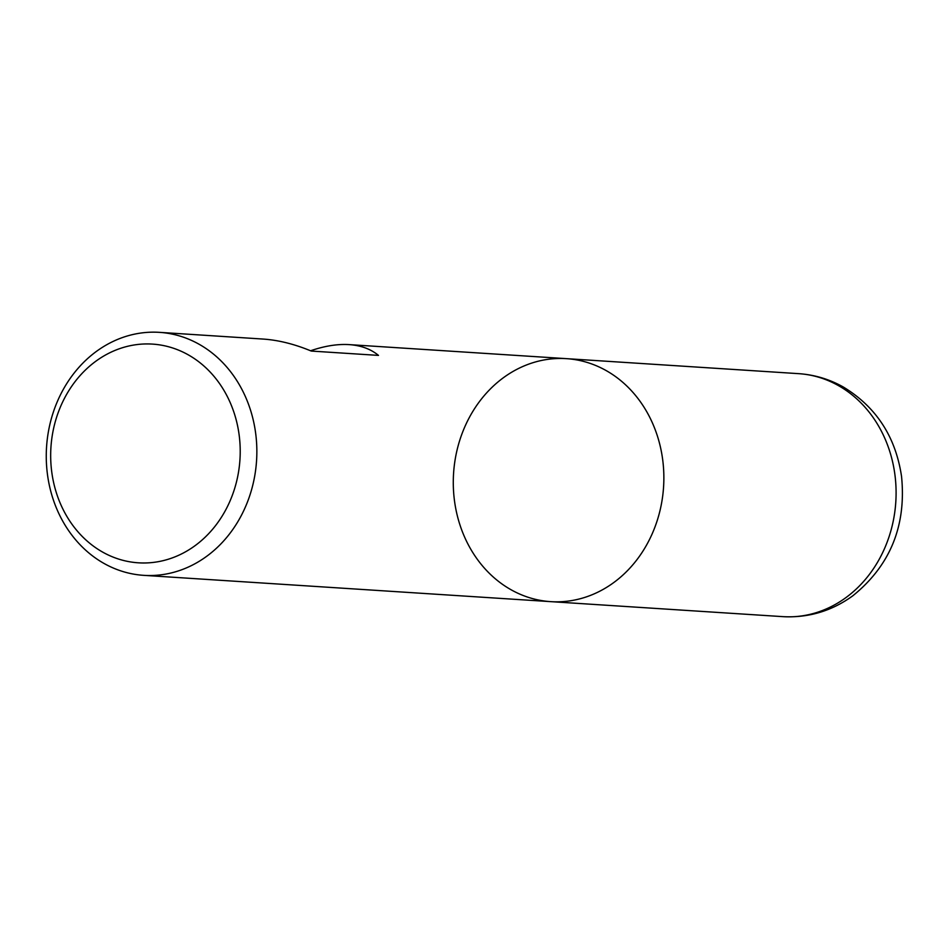 <?xml version="1.0" encoding="UTF-8"?>
<svg xmlns="http://www.w3.org/2000/svg" width="949" height="949" viewBox="0 0 949 949"><rect width="100%" height="100%" fill="white"/><g stroke="black" fill="none" stroke-linecap="round" stroke-linejoin="round"><path stroke-width="1.42" d="M47.45 474.358A121.745 105.22 93.7 0 1 159.408 332.352A121.745 105.22 93.7 0 1 256.562 460.633A121.745 105.22 93.7 0 1 143.702 575.343A121.745 105.22 93.7 0 1 47.45 474.358M798.655 373.657C814.444 374.736 829.284 379.161 843.175 386.931C876.2 406.931 895.666 436.789 901.55 476.493C906.437 525.865 890.174 565.64 852.76 595.842C831.751 611.037 808.477 617.977 782.961 616.648A121.745 105.22 -86.3 0 0 894.907 474.642A121.745 105.22 -86.3 0 0 798.655 373.657L566.423 358.651A121.745 105.22 93.7 0 1 663.576 486.932A121.745 105.22 93.7 0 1 550.728 601.642A121.745 105.22 -86.3 0 0 662.675 459.636A121.745 105.22 -86.3 0 0 566.423 358.651A121.745 105.22 -86.3 0 0 453.575 473.361A121.745 105.22 -86.3 0 0 550.728 601.642L143.702 575.343M159.408 332.352L263.003 339.054C278.401 340.086 294.487 344.096 311.26 351.059L378.485 355.401C370.739 349.018 360.964 345.424 349.149 344.617C337.453 343.894 324.594 345.958 310.572 350.774M51.744 471.914A109.574 94.698 -86.3 0 0 204.604 537.715A109.574 94.698 -86.3 0 0 179.99 350.739A109.574 94.698 -86.3 0 0 51.744 471.914M566.423 358.651L349.149 344.617M782.961 616.648L550.728 601.642"/></g></svg>
